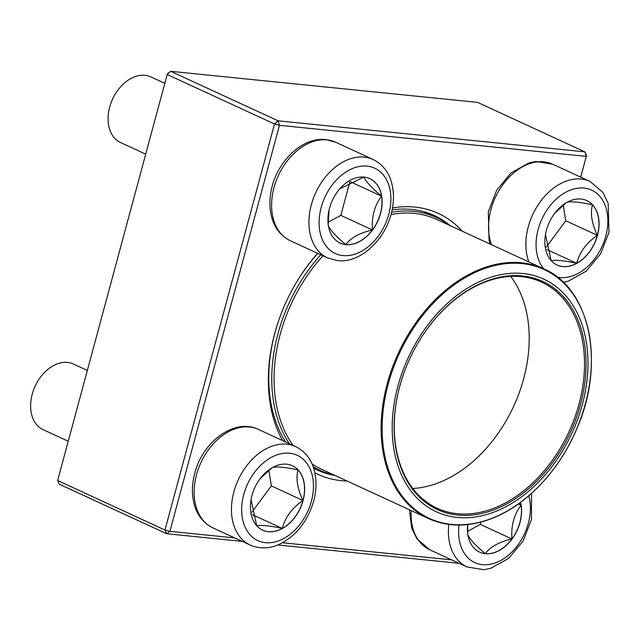 <?xml version="1.0" encoding="UTF-8"?>
<svg xmlns="http://www.w3.org/2000/svg" width="641" height="641" viewBox="0 0 641 641"><rect width="100%" height="100%" fill="white"/><g stroke="black" fill="none" stroke-linecap="round" stroke-linejoin="round"><path stroke-width="0.96" d="M580.674 177.124L586.539 155.563L580.722 177.14M459.132 563.311L277.825 544.97M242.186 541.365L166.644 533.721L59.317 484.227L57.642 480.518L164.969 530.019L274.524 123.993L167.197 74.5L57.642 480.518M170.73 71.319L278.058 120.82L584.864 151.861L477.537 102.368L170.73 71.319L167.461 73.683L167.197 74.5L170.73 71.319M392.476 207.94A143.688 101.07 -65.2 0 1 414.991 207.091A143.688 101.07 -65.2 0 1 462.241 231.209M347.045 481.014A143.688 101.07 -65.2 0 1 314.883 472.858M282.633 440.599A143.688 101.07 -65.2 0 1 278.603 320.764A143.688 101.07 -65.2 0 1 295.934 283.194A143.688 101.07 -65.2 0 1 317.64 253.331M586.539 155.563L584.864 151.861L586.275 156.38L279.46 125.332L169.905 531.357L234.702 537.911M282.521 542.751L451.649 559.857M450.286 225.696A140.075 98.522 114.8 0 0 434.414 215.592A140.075 98.522 114.8 0 0 411.73 209.455A140.075 98.522 114.8 0 0 392.1 209.928M317.824 253.419A140.075 98.522 114.8 0 0 295.797 283.426M278.691 320.516A140.075 98.522 114.8 0 0 285.63 441.978M313.689 468.299A140.075 98.522 114.8 0 0 317.095 469.989A140.075 98.522 114.8 0 0 335.083 475.494M164.969 530.019L166.644 533.721L169.905 531.357L164.969 530.019M274.524 123.993L279.46 125.332L278.058 120.82L274.524 123.993M364.12 177.092A35.479 24.959 -65.2 0 1 369.873 178.647A35.479 24.959 -65.2 0 1 377.677 221.313A35.479 24.959 -65.2 0 1 340.155 243.075A35.479 24.959 -65.2 0 1 330.748 204.295A35.479 24.959 -65.2 0 1 364.12 177.092M164.809 83.338L150.827 76.896A36.144 25.424 114.8 0 0 144.97 75.309A36.144 25.424 114.8 0 0 115.019 94.451A36.144 25.424 114.8 0 0 110.661 103.906A36.144 25.424 114.8 0 0 120.556 142.542L145.707 154.144M110.661 103.906L110.829 103.409A32.531 22.884 -65.2 0 1 114.755 94.908L115.019 94.451M340.099 243.051A35.479 24.959 114.8 0 0 345.779 244.582A35.479 24.959 114.8 0 0 372.437 229.927C359.617 232.939 350.731 237.819 345.779 244.582C335.972 236.401 330.131 230.031 328.24 225.456M328.168 224.198L329.081 209.911M339.746 188.887L363.88 177.068M364.008 177.036C365.819 181.523 371.668 187.901 381.555 196.154A35.479 24.959 114.8 0 0 369.809 178.615M372.437 229.927A35.479 24.959 114.8 0 0 381.555 196.154C374.528 205.577 371.492 216.834 372.437 229.927L340.828 215.352L349.882 181.788M328.112 222.339L340.828 215.352M381.555 196.154L350.138 181.667M252.025 495.381A35.479 24.959 -65.2 0 1 292.4 465.743A35.479 24.959 -65.2 0 1 300.204 508.409A35.479 24.959 -65.2 0 1 262.69 530.179A35.479 24.959 -65.2 0 1 252.025 495.381M87.344 370.442L73.362 363.992A36.144 25.424 114.8 0 0 37.555 381.555A36.144 25.424 114.8 0 0 33.196 391.002A36.144 25.424 114.8 0 0 32.226 394.183A36.144 25.424 114.8 0 0 43.083 429.638L68.242 441.24M33.196 391.002L33.364 390.513A32.531 22.884 -65.2 0 1 37.29 382.004L37.555 381.555M302.953 500.485A35.479 24.959 114.8 0 0 298.081 469.949C295.693 478.218 297.32 488.402 302.953 500.485C292.112 507.904 285.229 517.223 282.296 528.448A35.479 24.959 114.8 0 0 302.953 500.485L271.335 485.91L268.827 470.165M262.634 530.147A35.479 24.959 114.8 0 0 282.296 528.448C269.805 525.748 261.296 524.883 256.777 525.86M256.712 525.708L251.072 499.708M259.966 478.883L271.72 467.97M272.561 467.369C277.08 466.392 285.59 467.249 298.081 469.949A35.479 24.959 114.8 0 0 292.344 465.719M251.881 512.239L271.335 485.91M282.296 528.448L252.538 514.723M520.556 502.376A35.479 24.959 -65.2 0 1 513.024 537.655A35.479 24.959 -65.2 0 1 485.381 553.68A35.479 24.959 -65.2 0 1 479.636 552.125A35.479 24.959 -65.2 0 1 467.626 524.57M519.026 503.497L521.037 505.204A35.479 24.959 114.8 0 0 520.468 502.44M511.927 538.977A35.479 24.959 114.8 0 0 521.037 505.204C514.01 514.619 510.973 525.876 511.927 538.977C499.099 541.99 490.213 546.869 485.269 553.632A35.479 24.959 114.8 0 0 511.927 538.977L480.309 524.402L480.942 522.07M479.58 552.101A35.479 24.959 114.8 0 0 485.269 553.632C475.462 545.451 469.613 539.081 467.722 534.506M467.658 533.248L467.786 524.554M467.593 531.389L480.309 524.402M521.037 505.204L518.361 503.97M597.484 235.391A35.479 24.959 -65.2 0 1 557.101 265.029A35.479 24.959 -65.2 0 1 549.297 222.363A35.479 24.959 -65.2 0 1 586.819 200.593A35.479 24.959 -65.2 0 1 597.484 235.391M551.124 260.558L545.491 234.558M554.385 213.733L566.131 202.82M566.981 202.219C571.492 201.242 580.001 202.099 592.5 204.799A35.479 24.959 114.8 0 0 586.763 200.569M597.364 235.335A35.479 24.959 114.8 0 0 592.5 204.799C590.113 213.068 591.731 223.252 597.364 235.335C586.531 242.755 579.648 252.073 576.716 263.299A35.479 24.959 114.8 0 0 597.364 235.335L565.747 220.76L563.239 205.016M557.045 265.005A35.479 24.959 114.8 0 0 576.716 263.299C564.216 260.599 555.707 259.733 551.196 260.711M546.3 247.089L565.747 220.76M576.716 263.299L546.949 249.573M391.563 212.299A139.169 97.889 -65.2 0 1 436.369 217.491A139.169 97.889 -65.2 0 1 449.237 225.215M334.041 475.013A139.169 97.889 -65.2 0 1 319.811 470.246A139.169 97.889 -65.2 0 1 313.161 466.72M289.395 443.716A139.169 97.889 -65.2 0 1 320.788 254.789M485.181 279.268A128.144 90.133 -65.2 0 1 577.188 420.632A128.144 90.133 -65.2 0 1 407.884 486.639A128.144 90.133 -65.2 0 1 485.181 279.268M485.277 281.559A125.612 88.354 -65.2 0 1 585.425 377.028A125.612 88.354 -65.2 0 1 464.14 515.428A125.612 88.354 -65.2 0 1 403.109 375.322A125.612 88.354 -65.2 0 1 418.261 342.478A125.612 88.354 -65.2 0 1 485.277 281.559M418.22 342.542A124.53 87.593 -65.2 0 1 484.62 282.224A124.53 87.593 -65.2 0 1 541.533 282.104A124.53 87.593 -65.2 0 1 568.928 431.874A124.53 87.593 -65.2 0 1 437.234 508.273A124.53 87.593 -65.2 0 1 403.141 375.241M342.943 255.591A46.993 33.052 114.8 0 0 390.321 191.459A46.993 33.052 114.8 0 0 331.774 185.529A46.993 33.052 114.8 0 0 342.943 255.591M290.309 240.728C279.164 235.239 274.116 225.68 272.129 218.765C269.428 209.791 269.172 200.136 271.359 189.8C276.928 161.572 302.384 136.693 325.812 139.57L335.724 142.254A54.221 38.14 114.8 0 0 326.942 139.882A54.221 38.14 114.8 0 0 275.934 181.467A54.221 38.14 114.8 0 0 290.309 240.728L327.639 257.946A54.221 38.14 -65.2 0 1 315.709 192.741A54.221 38.14 -65.2 0 1 373.054 159.473C384.199 164.961 389.239 174.528 391.226 181.435C393.927 190.409 394.183 200.064 392.004 210.4C386.427 238.628 360.979 263.507 337.551 260.631L327.639 257.946M311.35 501.382A46.993 33.052 114.8 0 0 271.095 457.514A46.993 33.052 114.8 0 0 250.19 534.987A46.993 33.052 114.8 0 0 311.35 501.382M212.844 527.831C201.691 522.335 196.651 512.776 194.664 505.861C191.651 495.741 191.683 484.884 194.768 473.29C202.436 441.953 234.51 417.7 258.259 429.358A54.221 38.14 114.8 0 0 196.547 474.644A54.221 38.14 114.8 0 0 212.844 527.831L250.174 545.042A54.221 38.14 -65.2 0 1 238.244 479.837A54.221 38.14 -65.2 0 1 295.589 446.569C306.735 452.065 311.774 461.624 313.761 468.539C316.774 478.659 316.742 489.516 313.657 501.11C307.496 521.846 295.838 536.349 278.683 544.61C272.129 547.582 261.592 549.954 250.174 545.042M459.012 525.067A46.993 33.052 114.8 0 0 497.168 562.189A46.993 33.052 114.8 0 0 528.777 495.805M411.193 510.597A54.221 38.14 114.8 0 0 429.791 549.778L467.121 566.997A54.221 38.14 -65.2 0 1 448.804 524.426M557.462 277.176A46.993 33.052 114.8 0 0 605.136 238.404A46.993 33.052 114.8 0 0 584.848 188.174A46.993 33.052 114.8 0 0 538.16 229.39A46.993 33.052 114.8 0 0 543.672 268.763M490.309 244.157L489.083 240.712L488.306 211.754L496.679 190.241L511.053 172.894L528.985 162.902L535.98 161.524L552.67 164.208A54.221 38.14 114.8 0 0 490.966 209.495A54.221 38.14 114.8 0 0 491.535 244.726M528.873 261.937A54.221 38.14 -65.2 0 1 528.296 226.714A54.221 38.14 -65.2 0 1 590 181.419L602.893 192.396L608.181 203.389L608.95 232.354L600.577 253.86L586.211 271.207L568.271 281.199L563.351 282.312M390.97 214.591A137.543 96.743 -65.2 0 1 436.737 219.446L543.776 268.811A137.543 96.743 -65.2 0 0 480.91 268.94A137.543 96.743 -65.2 0 0 384.792 393.919A137.543 96.743 -65.2 0 0 428.581 518.609L321.542 469.252A137.543 96.743 -65.2 0 1 312.031 463.908M293.161 445.455A137.543 96.743 -65.2 0 1 322.984 255.799M492.032 518.273A136.998 96.366 114.8 0 0 591.29 353.247A136.998 96.366 114.8 0 0 481.535 269.709A136.998 96.366 114.8 0 0 382.276 434.734A136.998 96.366 114.8 0 0 492.032 518.273M510.637 276.407A124.53 87.593 -65.2 0 1 513.625 406.37A124.53 87.593 -65.2 0 1 412.836 488.474M335.724 142.254L373.054 159.473M258.259 429.358L295.589 446.569M429.791 549.778L416.898 538.809L411.61 527.815L409.431 509.779M531.517 493.394L531.485 519.45L523.112 540.956L508.746 558.311L490.806 568.303L483.811 569.681L467.121 566.997M552.67 164.208L590 181.419M436.369 217.491L423.893 211.73M319.811 470.246L313.345 467.265M428.581 518.609C447.883 527.239 468.956 527.206 491.791 518.513C526.437 505.324 559.441 470.422 576.836 428.669C605.649 363.639 590.297 288.442 543.776 268.811"/></g></svg>
